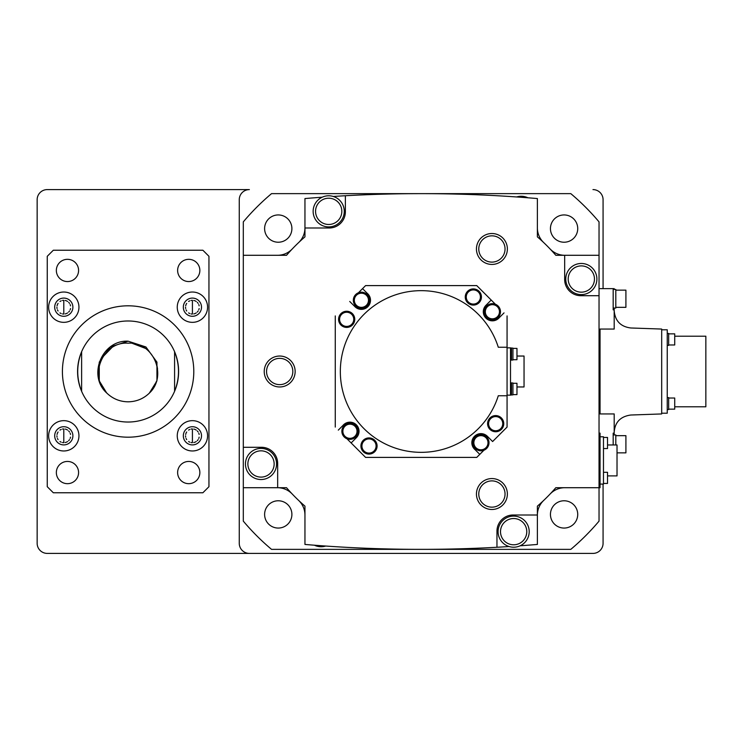 <?xml version="1.0" encoding="UTF-8"?>
<svg xmlns="http://www.w3.org/2000/svg" width="743" height="743" viewBox="0 0 743 743"><rect width="100%" height="100%" fill="white"/><g stroke="black" fill="none" stroke-linecap="round" stroke-linejoin="round"><path stroke-width="1.11" d="M106.676 392.954L106.62 392.898C87.312 375.447 102.2 339.802 128.102 341.186L145.925 346.972L156.94 362.129L156.94 380.871L149.306 393.168M105.989 392.239L99.265 380.871L99.265 362.129L110.28 346.972L128.102 341.186L110.28 346.972L99.265 362.129L99.265 380.871L106.639 392.908L99.265 380.871L99.265 362.129L110.28 346.972L128.102 341.186L110.28 346.972L99.265 362.129L99.265 380.871L106.639 392.908L99.265 380.871L99.265 362.129L110.28 346.972L128.102 341.186L110.28 346.972L99.265 362.129L99.265 380.871L106.639 392.908L99.265 380.871L99.265 362.129L110.28 346.972L128.102 341.186L110.28 346.972L99.265 362.129L99.265 380.871L106.639 392.908C112.602 398.722 119.762 401.694 128.102 401.814C136.443 401.694 143.603 398.722 149.584 392.898L152.324 389.527M128.102 341.186L145.925 346.972L156.94 362.129L156.94 380.871L149.584 392.898L156.94 380.871L156.94 362.129L145.925 346.972L128.102 341.186L145.925 346.972L156.94 362.129L156.94 380.871L149.584 392.898L156.94 380.871L156.94 362.129L145.925 346.972L128.102 341.186L145.925 346.972L156.94 362.129L156.94 380.871L149.584 392.898L156.94 380.871L156.94 362.129L145.925 346.972L128.102 341.186L145.925 346.972L156.94 362.129L156.94 380.871L149.584 392.898L156.94 380.871L156.94 362.129L145.925 346.972L128.102 341.186L145.925 346.972L156.94 362.129L156.94 380.871L149.584 392.898L156.94 380.871L156.94 362.129L145.925 346.972L128.102 341.186L145.925 346.972L156.94 362.129L156.94 380.871L149.584 392.898L156.94 380.871L156.94 362.129L145.925 346.972L128.102 341.186L145.925 346.972L156.94 362.129L156.94 380.871L149.584 392.898L156.94 380.871L156.94 362.129L145.925 346.972L128.102 341.186L110.28 346.972L99.265 362.129L99.265 380.871L106.639 392.908C88.454 375.726 102.878 341.316 128.102 343.201C153.327 341.316 167.751 375.726 149.584 392.898M128.102 422.033A50.533 50.533 0 0 0 174.586 351.699A50.533 50.533 0 0 0 81.619 351.699A50.533 50.533 0 0 0 128.102 422.033M174.586 351.699C179.787 364.897 179.787 378.103 174.586 391.301L174.586 351.699M128.102 437.19A65.69 65.69 0 0 0 193.793 371.5A65.69 65.69 0 0 0 128.102 305.81A65.69 65.69 0 0 0 62.412 371.5A65.69 65.69 0 0 0 128.102 437.19M188.741 259.326A11.117 11.117 0 0 0 177.623 270.443A11.117 11.117 0 0 0 188.741 281.56A11.117 11.117 0 0 0 199.858 270.443A11.117 11.117 0 0 0 188.741 259.326M67.464 259.326A11.117 11.117 0 0 0 56.347 270.443A11.117 11.117 0 0 0 67.464 281.56A11.117 11.117 0 0 0 78.582 270.443A11.117 11.117 0 0 0 67.464 259.326M67.464 461.44A11.117 11.117 0 0 0 56.347 472.557A11.117 11.117 0 0 0 67.464 483.674A11.117 11.117 0 0 0 78.582 472.557A11.117 11.117 0 0 0 67.464 461.44M188.741 461.44A11.117 11.117 0 0 0 177.623 472.557A11.117 11.117 0 0 0 188.741 483.674A11.117 11.117 0 0 0 199.858 472.557A11.117 11.117 0 0 0 188.741 461.44M192.418 292.027A15.157 15.157 0 0 0 177.252 307.184A15.157 15.157 0 0 0 192.418 322.341A15.157 15.157 0 0 0 207.576 307.184A15.157 15.157 0 0 0 192.418 292.027M192.418 298.092A9.092 9.092 0 0 0 183.317 307.184A9.092 9.092 0 0 0 192.418 316.286A9.092 9.092 0 0 0 201.511 307.184A9.092 9.092 0 0 0 192.418 298.092M191.081 313.927A6.873 6.873 0 0 0 192.418 314.057L192.418 300.311A6.873 6.873 0 0 0 191.081 300.451M189.79 300.841A6.873 6.873 0 0 0 188.601 301.472M186.697 303.376A6.873 6.873 0 0 0 185.676 305.847M185.546 307.193A6.873 6.873 0 0 0 185.676 308.531M186.066 309.822A6.873 6.873 0 0 0 186.707 311.011M188.601 312.905A6.873 6.873 0 0 0 189.79 313.537M63.787 292.027A15.157 15.157 0 0 0 48.629 307.184A15.157 15.157 0 0 0 63.787 322.341A15.157 15.157 0 0 0 78.944 307.184A15.157 15.157 0 0 0 63.787 292.027M63.787 298.092A9.092 9.092 0 0 0 54.694 307.184A9.092 9.092 0 0 0 63.787 316.286A9.092 9.092 0 0 0 72.888 307.184A9.092 9.092 0 0 0 63.787 298.092M62.449 313.927A6.873 6.873 0 0 0 63.787 314.057L63.787 300.311A6.873 6.873 0 0 0 62.449 300.451M61.158 300.841A6.873 6.873 0 0 0 59.979 301.472M58.075 303.376A6.873 6.873 0 0 0 57.053 305.847M56.914 307.193A6.873 6.873 0 0 0 57.053 308.531M57.443 309.822A6.873 6.873 0 0 0 58.075 311.011M59.979 312.905A6.873 6.873 0 0 0 61.158 313.537M63.787 420.659A15.157 15.157 0 0 0 48.629 435.816A15.157 15.157 0 0 0 63.787 450.973A15.157 15.157 0 0 0 78.944 435.816A15.157 15.157 0 0 0 63.787 420.659M63.787 426.714A9.092 9.092 0 0 0 54.694 435.816A9.092 9.092 0 0 0 63.787 444.908A9.092 9.092 0 0 0 72.888 435.816A9.092 9.092 0 0 0 63.787 426.714M62.449 442.549A6.873 6.873 0 0 0 63.787 442.689L63.787 428.943A6.873 6.873 0 0 0 62.449 429.073M61.158 429.463A6.873 6.873 0 0 0 59.979 430.095M58.075 431.999A6.873 6.873 0 0 0 57.053 434.479M56.914 435.816A6.873 6.873 0 0 0 57.053 437.153M57.443 438.444A6.873 6.873 0 0 0 58.075 439.633M59.979 441.528A6.873 6.873 0 0 0 61.158 442.159M192.418 420.659A15.157 15.157 0 0 0 177.252 435.816A15.157 15.157 0 0 0 192.418 450.973A15.157 15.157 0 0 0 207.576 435.816A15.157 15.157 0 0 0 192.418 420.659M192.418 426.714A9.092 9.092 0 0 0 183.317 435.816A9.092 9.092 0 0 0 192.418 444.908A9.092 9.092 0 0 0 201.511 435.816A9.092 9.092 0 0 0 192.418 426.714M191.081 442.549A6.873 6.873 0 0 0 192.418 442.689L192.418 428.943A6.873 6.873 0 0 0 191.081 429.073M189.79 429.463A6.873 6.873 0 0 0 188.601 430.095M186.697 431.999A6.873 6.873 0 0 0 185.676 434.479M185.546 435.816A6.873 6.873 0 0 0 185.676 437.153M186.066 438.444A6.873 6.873 0 0 0 186.707 439.633M188.601 441.528A6.873 6.873 0 0 0 189.79 442.159M193.756 442.549A6.873 6.873 0 0 0 196.236 441.528M197.276 440.673A6.873 6.873 0 0 0 198.13 439.633M198.762 438.444A6.873 6.873 0 0 0 199.152 437.153M199.152 434.469A6.873 6.873 0 0 0 198.762 433.188M198.13 431.989A6.873 6.873 0 0 0 197.276 430.959M196.236 430.095A6.873 6.873 0 0 0 193.756 429.073M192.418 428.943L192.418 442.689M65.133 442.549A6.873 6.873 0 0 0 67.604 441.528M68.653 440.673A6.873 6.873 0 0 0 69.498 439.633M70.139 438.444A6.873 6.873 0 0 0 70.529 437.153M70.529 434.469A6.873 6.873 0 0 0 70.139 433.188M69.498 431.989A6.873 6.873 0 0 0 68.653 430.959M67.604 430.095A6.873 6.873 0 0 0 65.133 429.073M63.787 428.943L63.787 442.689M65.133 313.927A6.873 6.873 0 0 0 67.604 312.905M68.653 312.041A6.873 6.873 0 0 0 69.498 311.011M70.139 309.812A6.873 6.873 0 0 0 70.529 308.531M70.529 305.847A6.873 6.873 0 0 0 70.139 304.556M69.498 303.367A6.873 6.873 0 0 0 68.653 302.327M67.604 301.472A6.873 6.873 0 0 0 65.133 300.451M63.787 300.311L63.787 314.057M193.756 313.927A6.873 6.873 0 0 0 196.236 312.905M197.276 312.041A6.873 6.873 0 0 0 198.13 311.011M198.762 309.812A6.873 6.873 0 0 0 199.152 308.531M199.152 305.847A6.873 6.873 0 0 0 198.762 304.556M198.13 303.367A6.873 6.873 0 0 0 197.276 302.327M196.236 301.472A6.873 6.873 0 0 0 193.756 300.451M192.418 300.311L192.418 314.057M47.255 442.243A10.105 10.105 0 0 0 47.255 442.28A10.105 10.105 0 0 1 47.255 442.243L47.255 300.757L47.255 442.243M208.95 486.702L208.95 256.298L202.885 250.233L53.32 250.233L47.255 256.298L47.255 486.702L53.32 492.767L202.885 492.767L208.95 486.702M81.619 391.301C76.418 378.103 76.418 364.897 81.619 351.699L81.619 391.301M111.58 347.882L102.822 356.9M102.023 358.275L99.395 364.915M98.624 369.104L98.466 373.515M103.128 388.403L103.881 389.518M153.495 387.716L154.163 386.546M156.095 382.153L156.29 381.596M157.423 376.803L157.739 373.45M157.553 368.899L156.847 365.073M145.275 348.328L132.449 343.405M208.95 300.711A10.105 10.105 0 0 1 208.95 300.757L208.95 442.243A10.105 10.105 0 0 1 208.95 442.289M592.97 553.405L47.255 553.405A10.105 10.105 0 0 1 37.15 543.3L37.15 199.7A10.105 10.105 0 0 1 47.255 189.595L249.369 189.595A10.105 10.105 0 0 0 239.265 199.7L239.265 543.3A10.105 10.105 0 0 0 249.369 553.405L592.97 553.405A10.105 10.105 0 0 0 603.075 543.3L603.075 484.074M509.104 546.542A1374.383 1374.383 0 0 1 304.955 544.443L304.955 506.141A177.865 177.865 0 0 1 286.529 487.714L243.305 487.714L243.305 521.131A232.429 232.429 0 0 0 271.539 549.365L570.8 549.365A232.429 232.429 0 0 0 599.034 521.131L599.034 221.869A232.429 232.429 0 0 0 570.8 193.635L271.539 193.635A232.429 232.429 0 0 0 243.305 221.869L243.305 447.295L261.499 447.295A16.17 16.17 0 0 1 277.668 463.465L277.668 487.714M243.305 255.286L286.529 255.286A177.865 177.865 0 0 1 304.955 236.859L304.955 227.999L329.205 227.999A16.17 16.17 0 0 0 345.374 211.829L345.374 195.734A1374.383 1374.383 0 0 1 537.384 198.557L537.384 236.859A177.865 177.865 0 0 1 555.81 255.286L564.671 255.286L564.671 279.535A16.17 16.17 0 0 0 580.84 295.705L599.034 295.705M599.034 433.141L600.047 433.141L600.047 487.714L555.81 487.714A177.865 177.865 0 0 1 537.384 506.141L537.384 515.001L513.134 515.001A16.17 16.17 0 0 0 496.965 531.171L496.965 547.266M291.897 514.416A13.643 13.643 0 0 0 278.254 500.773A13.643 13.643 0 0 0 264.61 514.416A13.643 13.643 0 0 0 278.254 528.059A13.643 13.643 0 0 0 291.897 514.416M304.955 515.094A20.21 20.21 0 0 0 298.667 500.448M504.042 196.143A1374.383 1374.383 0 0 1 516.626 196.96A15.566 15.566 0 0 1 527.939 197.796M328.703 224.479A13.142 13.142 0 0 1 315.561 211.337A13.142 13.142 0 0 1 328.703 198.205A13.142 13.142 0 0 1 341.836 211.337A13.142 13.142 0 0 1 328.703 224.479M328.703 195.78A15.566 15.566 0 0 1 344.269 211.337A15.566 15.566 0 0 1 328.703 226.903A15.566 15.566 0 0 1 313.137 211.337A15.566 15.566 0 0 1 328.703 195.78M491.912 507.163A13.142 13.142 0 0 1 478.771 494.03A13.142 13.142 0 0 1 491.912 480.888A13.142 13.142 0 0 1 505.045 494.03A13.142 13.142 0 0 1 491.912 507.163M491.912 478.566A15.464 15.464 0 0 1 507.376 494.03A15.464 15.464 0 0 1 491.912 509.484A15.464 15.464 0 0 1 476.449 494.03A15.464 15.464 0 0 1 491.912 478.566M279.693 384.642A13.142 13.142 0 0 1 266.551 371.5A13.142 13.142 0 0 1 279.693 358.358A13.142 13.142 0 0 1 292.826 371.5A13.142 13.142 0 0 1 279.693 384.642M279.693 356.036A15.464 15.464 0 0 1 295.147 371.5A15.464 15.464 0 0 1 279.693 386.964A15.464 15.464 0 0 1 264.229 371.5A15.464 15.464 0 0 1 279.693 356.036M491.912 262.112A13.142 13.142 0 0 1 478.771 248.97A13.142 13.142 0 0 1 491.912 235.837A13.142 13.142 0 0 1 505.045 248.97A13.142 13.142 0 0 1 491.912 262.112M491.912 233.516A15.464 15.464 0 0 1 507.376 248.97A15.464 15.464 0 0 1 491.912 264.434A15.464 15.464 0 0 1 476.449 248.97A15.464 15.464 0 0 1 491.912 233.516M473.337 289.919A7.077 7.077 0 0 1 480.415 296.996A7.077 7.077 0 0 1 473.337 304.073A7.077 7.077 0 0 1 466.26 296.996A7.077 7.077 0 0 1 473.337 289.919M473.337 289.315A7.681 7.681 0 0 1 481.018 296.996A7.681 7.681 0 0 1 473.337 304.676A7.681 7.681 0 0 1 465.657 296.996A7.681 7.681 0 0 1 473.337 289.315M473.337 288.916A8.08 8.08 0 0 1 481.427 296.996A8.08 8.08 0 0 1 473.337 305.085A8.08 8.08 0 0 1 465.257 296.996A8.08 8.08 0 0 1 473.337 288.916M495.674 416.591A7.077 7.077 0 0 1 502.751 423.668A7.077 7.077 0 0 1 495.674 430.745A7.077 7.077 0 0 1 488.597 423.668A7.077 7.077 0 0 1 495.674 416.591M495.674 415.987A7.681 7.681 0 0 1 503.355 423.668A7.681 7.681 0 0 1 495.674 431.349A7.681 7.681 0 0 1 487.993 423.668A7.681 7.681 0 0 1 495.674 415.987M495.674 415.588A8.08 8.08 0 0 1 503.754 423.668A8.08 8.08 0 0 1 495.674 431.748A8.08 8.08 0 0 1 487.584 423.668A8.08 8.08 0 0 1 495.674 415.588M369.002 438.927A7.077 7.077 0 0 1 376.079 446.004A7.077 7.077 0 0 1 369.002 453.081A7.077 7.077 0 0 1 361.925 446.004A7.077 7.077 0 0 1 369.002 438.927M369.002 438.324A7.681 7.681 0 0 1 376.682 446.004A7.681 7.681 0 0 1 369.002 453.685A7.681 7.681 0 0 1 361.321 446.004A7.681 7.681 0 0 1 369.002 438.324M369.002 437.915A8.08 8.08 0 0 1 377.091 446.004A8.08 8.08 0 0 1 369.002 454.084A8.08 8.08 0 0 1 360.922 446.004A8.08 8.08 0 0 1 369.002 437.915M346.665 312.255A7.077 7.077 0 0 1 353.742 319.332A7.077 7.077 0 0 1 346.665 326.409A7.077 7.077 0 0 1 339.588 319.332A7.077 7.077 0 0 1 346.665 312.255M346.665 311.651A7.681 7.681 0 0 1 354.346 319.332A7.681 7.681 0 0 1 346.665 327.013A7.681 7.681 0 0 1 338.984 319.332A7.681 7.681 0 0 1 346.665 311.651M346.665 311.252A8.08 8.08 0 0 1 354.755 319.332A8.08 8.08 0 0 1 346.665 327.412A8.08 8.08 0 0 1 338.585 319.332A8.08 8.08 0 0 1 346.665 311.252M492.609 441.537L507.07 427.086L492.609 441.537L487.362 436.29A9.092 9.092 0 0 0 474.164 436.652A9.092 9.092 0 0 0 475.232 449.812L479.783 454.363L476.755 457.4L365.584 457.4L346.953 438.769A8.08 8.08 0 0 1 342.439 434.256L342.439 434.256M480.935 435.649A7.077 7.077 0 0 1 488.002 442.726A7.077 7.077 0 0 1 480.935 449.794A7.077 7.077 0 0 1 473.858 442.726A7.077 7.077 0 0 1 480.935 435.649M480.935 435.045A7.681 7.681 0 0 1 488.615 442.726A7.681 7.681 0 0 1 480.935 450.397A7.681 7.681 0 0 1 473.254 442.726A7.681 7.681 0 0 1 480.935 435.045M480.935 434.636A8.08 8.08 0 0 1 489.015 442.726A8.08 8.08 0 0 1 480.935 450.806A8.08 8.08 0 0 1 472.845 442.726A8.08 8.08 0 0 1 480.935 434.636M483.916 450.239L479.783 454.363M349.953 424.188A7.077 7.077 0 0 1 357.021 431.265A7.077 7.077 0 0 1 349.953 438.333A7.077 7.077 0 0 1 342.876 431.265A7.077 7.077 0 0 1 349.953 424.188M349.953 423.584A7.681 7.681 0 0 1 357.624 431.265A7.681 7.681 0 0 1 349.953 438.946A7.681 7.681 0 0 1 342.272 431.265A7.681 7.681 0 0 1 349.953 423.584M349.953 423.176A8.08 8.08 0 0 1 358.033 431.265A8.08 8.08 0 0 1 349.953 439.345A8.08 8.08 0 0 1 341.864 431.265A8.08 8.08 0 0 1 349.953 423.176M365.584 457.4L346.962 438.779M351.133 442.939L356.38 437.692A9.092 9.092 0 0 0 356.018 424.494A9.092 9.092 0 0 0 342.857 425.563L338.306 430.113M361.404 293.206A7.077 7.077 0 0 1 368.482 300.274A7.077 7.077 0 0 1 361.404 307.351A7.077 7.077 0 0 1 354.337 300.274A7.077 7.077 0 0 1 361.404 293.206M361.404 292.603A7.681 7.681 0 0 1 369.085 300.274A7.681 7.681 0 0 1 361.404 307.955A7.681 7.681 0 0 1 353.724 300.274A7.681 7.681 0 0 1 361.404 292.603M361.404 292.194A8.08 8.08 0 0 1 369.494 300.274A8.08 8.08 0 0 1 361.404 308.364A8.08 8.08 0 0 1 353.324 300.274A8.08 8.08 0 0 1 361.404 292.194M353.9 297.284L353.891 297.293A8.08 8.08 0 0 1 358.414 292.77L365.584 285.6L476.755 285.6L495.386 304.231A8.08 8.08 0 0 1 499.9 308.744L499.9 308.744M358.423 292.761L365.584 285.6M349.73 301.463L354.978 306.71A9.092 9.092 0 0 0 368.175 306.348A9.092 9.092 0 0 0 367.107 293.188L362.556 288.637M492.395 304.667A7.077 7.077 0 0 1 499.463 311.735A7.077 7.077 0 0 1 492.395 318.812A7.077 7.077 0 0 1 485.318 311.735A7.077 7.077 0 0 1 492.395 304.667M492.395 304.054A7.681 7.681 0 0 1 500.076 311.735A7.681 7.681 0 0 1 492.395 319.416A7.681 7.681 0 0 1 484.715 311.735A7.681 7.681 0 0 1 492.395 304.054M492.395 303.655A8.08 8.08 0 0 1 500.476 311.735A8.08 8.08 0 0 1 492.395 319.824A8.08 8.08 0 0 1 484.306 311.735A8.08 8.08 0 0 1 492.395 303.655M476.755 285.6L495.377 304.221M491.207 300.061L485.959 305.308A9.092 9.092 0 0 0 486.321 318.506A9.092 9.092 0 0 0 499.482 317.437L504.033 312.887M507.07 347.25L507.07 395.75L498.293 395.75A80.848 80.848 0 0 1 373.859 437.051A80.848 80.848 0 0 1 373.859 305.949A80.848 80.848 0 0 1 498.293 347.25L507.07 347.25L507.07 315.914M512.93 359.714L516.97 359.714L516.97 348.402L512.93 348.402M511.518 360.021L512.93 360.021L512.93 348.096L511.518 348.096M510.506 360.123L511.518 360.123L511.518 347.993L510.506 347.993M512.93 394.598L516.97 394.598L516.97 383.286L512.93 383.286M512.93 394.904L511.518 394.904L512.93 394.904L512.93 382.979L511.518 382.979M510.506 395.007L511.518 395.007L511.518 382.877L510.506 382.877M516.97 386.964L524.047 386.964L524.047 356.036L516.97 356.036M507.07 395.146L510.506 395.146L510.506 347.854L507.07 347.854M507.07 427.086L507.07 395.75M335.269 315.914L335.269 427.086M488.439 445.716A8.08 8.08 0 0 1 483.925 450.23L476.755 457.4M550.442 228.584A13.643 13.643 0 0 0 564.086 242.227A13.643 13.643 0 0 0 577.729 228.584A13.643 13.643 0 0 0 564.086 214.941A13.643 13.643 0 0 0 550.442 228.584M278.254 242.227A13.643 13.643 0 0 0 291.897 228.584A13.643 13.643 0 0 0 278.254 214.941A13.643 13.643 0 0 0 264.61 228.584A13.643 13.643 0 0 0 278.254 242.227M537.384 227.906A20.21 20.21 0 0 0 543.681 242.552M581.332 292.166A13.142 13.142 0 0 1 568.191 279.034A13.142 13.142 0 0 1 581.332 265.892A13.142 13.142 0 0 1 594.465 279.034A13.142 13.142 0 0 1 581.332 292.166M581.332 263.468A15.566 15.566 0 0 1 596.889 279.034A15.566 15.566 0 0 1 581.332 294.599A15.566 15.566 0 0 1 565.767 279.034A15.566 15.566 0 0 1 581.332 263.468M599.034 255.286L564.671 255.286M607.523 483.433L603.474 483.433L607.523 483.433L607.523 472.316L603.474 472.316M603.474 448.549L607.523 448.549L607.523 437.432L603.474 437.432L607.523 437.432M607.523 475.891L617.024 475.891L617.024 444.973L607.523 444.973M600.047 436.782L603.474 436.782L603.474 484.074L600.047 484.074M338.306 546.857A1374.383 1374.383 0 0 1 325.713 546.04A15.566 15.566 0 0 1 314.4 545.204M564.086 500.773A13.643 13.643 0 0 0 550.442 514.416A13.643 13.643 0 0 0 564.086 528.059A13.643 13.643 0 0 0 577.729 514.416A13.643 13.643 0 0 0 564.086 500.773M513.636 544.795A13.142 13.142 0 0 1 500.503 531.663A13.142 13.142 0 0 1 513.636 518.521A13.142 13.142 0 0 1 526.778 531.663A13.142 13.142 0 0 1 513.636 544.795M513.636 516.097A15.566 15.566 0 0 1 529.202 531.663A15.566 15.566 0 0 1 513.636 547.22A15.566 15.566 0 0 1 498.079 531.663A15.566 15.566 0 0 1 513.636 516.097M537.384 515.001L537.384 544.443A1374.383 1374.383 0 0 1 520.156 545.789M543.681 500.448A20.21 20.21 0 0 0 537.384 515.094M564.773 487.714A20.21 20.21 0 0 0 550.117 494.011M625.912 435.667L615.808 435.667L625.912 435.667L625.912 452.849L617.024 452.849M615.808 444.973L615.808 434.961L614.192 434.961L614.192 433.141L613.179 433.141L613.179 444.973M615.808 434.961L613.179 434.961M625.912 307.333L615.808 307.333L625.912 307.333L625.912 290.151L615.808 290.151M613.179 308.039L615.808 308.039L615.808 289.445L613.179 289.445M668.663 409.551L667.242 409.551L668.663 409.551L668.663 397.626L667.242 397.626M668.663 344.975L674.728 344.975L674.728 333.858L668.663 333.858M667.242 345.374L668.663 345.374L668.663 333.449L667.242 333.449M668.663 409.142L674.728 409.142L674.728 398.025L668.663 398.025M674.728 406.792L705.85 406.792L705.85 336.207L674.728 336.207M661.688 413.21L667.242 413.21L667.242 329.79L661.688 329.79M614.192 433.141L614.192 413.944L600.047 413.944L600.047 329.056L614.192 329.056L614.192 308.039L615.808 308.039M614.192 432.194C614.953 422.182 620.489 416.461 630.77 415.021L661.688 413.944L661.688 329.056L630.77 327.979C620.656 326.688 615.13 320.967 614.192 310.806M615.808 289.445L614.192 289.445L614.192 288.637L613.179 288.637L613.179 309.859L614.192 309.859M613.179 288.637L599.034 288.637M550.117 248.989A20.21 20.21 0 0 0 564.773 255.286M261.007 477.108A13.142 13.142 0 0 1 247.874 463.966A13.142 13.142 0 0 1 261.007 450.834A13.142 13.142 0 0 1 274.148 463.966A13.142 13.142 0 0 1 261.007 477.108M261.007 448.4A15.566 15.566 0 0 1 276.572 463.966A15.566 15.566 0 0 1 261.007 479.532A15.566 15.566 0 0 1 245.45 463.966A15.566 15.566 0 0 1 261.007 448.4M243.305 447.295L243.305 487.714M304.955 227.999L304.955 198.557A1374.383 1374.383 0 0 1 322.183 197.211M333.236 196.458A1374.383 1374.383 0 0 1 345.374 195.734M298.667 242.552A20.21 20.21 0 0 0 304.955 227.906M277.576 255.286A20.21 20.21 0 0 0 292.222 248.989M292.222 494.011A20.21 20.21 0 0 0 277.576 487.714M603.075 288.637L603.075 199.7A10.105 10.105 0 0 0 592.97 189.595"/></g></svg>
